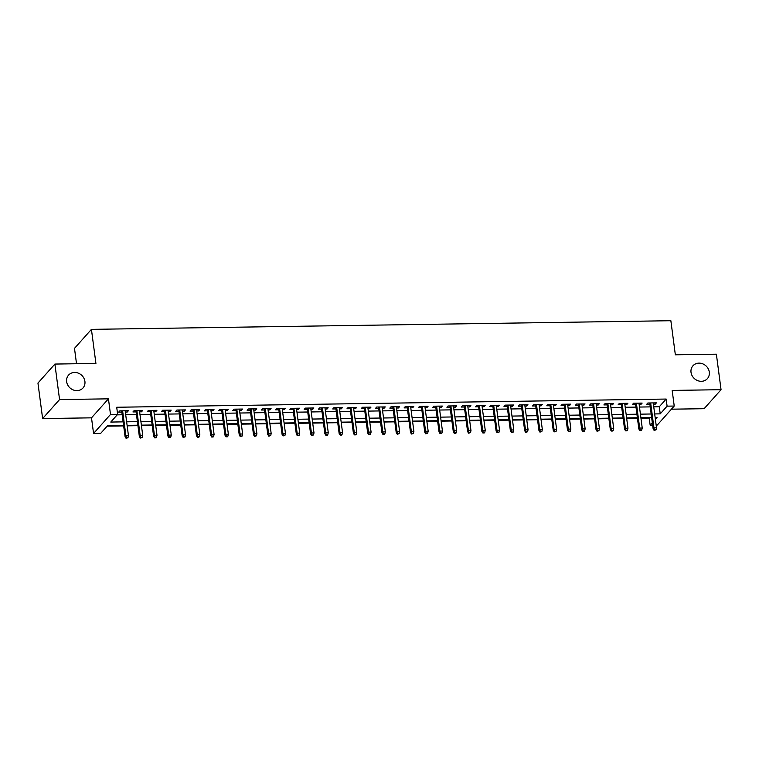 <?xml version="1.0" encoding="UTF-8"?>
<svg xmlns="http://www.w3.org/2000/svg" width="759" height="759" viewBox="0 0 759 759"><rect width="100%" height="100%" fill="white"/><g stroke="black" fill="none" stroke-linecap="round" stroke-linejoin="round"><path stroke-width="1.14" d="M84.913 381.397A9.668 8.605 -138.3 0 1 82.997 387.972A9.668 8.605 -138.3 0 1 73.319 389.965A9.668 8.605 -138.3 0 1 66.65 381.673A9.668 8.605 -138.3 0 1 68.566 375.107A9.668 8.605 -138.3 0 1 78.243 373.115A9.668 8.605 -138.3 0 1 84.913 381.397M709.295 372.081A9.668 8.605 -138.3 0 1 707.379 378.656A9.668 8.605 -138.3 0 1 697.701 380.638A9.668 8.605 -138.3 0 1 691.022 372.356A9.668 8.605 -138.3 0 1 692.948 365.791A9.668 8.605 -138.3 0 1 702.616 363.798A9.668 8.605 -138.3 0 1 709.295 372.081M123.594 425.41L107.569 425.657L100.7 433.361L93.566 433.465L110.501 414.461L117.636 414.357L110.767 422.061L123.129 421.871M91.507 417.839L108.442 398.836L59.563 399.566L54.895 364.064L37.95 383.067L42.627 418.57L91.507 417.839L93.566 433.465M76.517 363.741L74.496 348.362L91.431 329.359L670.861 320.715L675.349 354.804L716.373 354.187L721.05 389.699L672.17 390.42L674.229 406.046L657.285 425.049L656.146 425.068M671.43 409.186L704.105 408.703L721.05 389.699M652.636 425.116L650.15 425.154L652.323 422.725M640.947 418.181L649.211 418.057L650.15 425.154M107.123 426.15L123.66 425.903M127.17 425.846L137.929 425.685M141.44 425.638L152.198 425.476M155.709 425.419L166.468 425.258M169.988 425.211L180.746 425.049M184.257 424.993L195.016 424.831M198.526 424.784L209.285 424.623M212.795 424.566L223.554 424.404M227.074 424.357L237.833 424.196M241.343 424.139L252.102 423.987M255.612 423.93L266.371 423.769M269.881 423.721L280.64 423.56M284.16 423.503L294.919 423.342M298.429 423.294L309.188 423.133M312.699 423.076L323.457 422.915M326.968 422.867L337.727 422.706M341.246 422.649L351.996 422.488M355.516 422.44L366.274 422.279M369.785 422.222L380.544 422.07M384.054 422.013L394.813 421.852M398.323 421.805L409.082 421.643M412.602 421.587L423.361 421.425M426.871 421.378L437.63 421.217M441.14 421.16L451.899 420.998M455.409 420.951L466.168 420.79M469.688 420.733L480.447 420.571M483.957 420.524L494.716 420.363M498.227 420.306L508.985 420.144M512.496 420.097L523.255 419.936M526.774 419.879L537.533 419.727M541.044 419.67L551.802 419.509M555.313 419.461L566.072 419.3M569.582 419.243L580.341 419.082M583.861 419.034L594.62 418.873M598.13 418.816L608.889 418.655M612.399 418.607L623.158 418.446M626.668 418.389L637.427 418.228M59.563 399.566L42.627 418.57M125.358 412.061L127.227 412.033L128.366 410.752L119.808 410.885L118.66 412.165L121.838 412.118M139.628 411.852L141.497 411.824L142.645 410.543L134.077 410.666L132.929 411.947L136.117 411.9M153.897 411.634L155.766 411.615L156.914 410.325L148.347 410.458L147.208 411.739L150.386 411.691M168.166 411.425L170.035 411.397L171.183 410.116L162.616 410.239L161.477 411.53L164.656 411.482M182.445 411.217L184.314 411.188L185.452 409.898L176.894 410.031L175.746 411.312L178.925 411.264M196.714 410.998L198.583 410.97L199.731 409.689L191.164 409.813L190.016 411.103L193.203 411.055M210.983 410.79L212.852 410.761L214 409.471L205.433 409.604L204.294 410.885L207.473 410.837M225.252 410.572L227.121 410.543L228.269 409.262L219.702 409.386L218.564 410.676L221.742 410.628M239.531 410.363L241.4 410.334L242.538 409.054L233.981 409.177L232.833 410.458L236.011 410.41M253.8 410.145L255.669 410.116L256.808 408.835L248.25 408.968L247.102 410.249L250.29 410.202M268.069 409.936L269.938 409.907L271.086 408.627L262.519 408.75L261.381 410.031L264.559 409.983M282.339 409.718L284.208 409.689L285.356 408.408L276.788 408.541L275.65 409.822L278.828 409.775M296.617 409.509L298.486 409.481L299.625 408.2L291.067 408.323L289.919 409.613L293.097 409.566M310.886 409.3L312.755 409.272L313.894 407.981L305.336 408.114L304.188 409.395L307.376 409.348M325.156 409.082L327.025 409.054L328.173 407.773L319.605 407.896L318.467 409.186L321.645 409.139M339.425 408.873L341.294 408.845L342.442 407.555L333.875 407.687L332.736 408.968L335.914 408.921M353.694 408.655L355.573 408.627L356.711 407.346L348.153 407.469L347.005 408.759L350.184 408.712M367.973 408.446L369.842 408.418L370.98 407.128L362.423 407.26L361.275 408.541L364.453 408.494M382.242 408.228L384.111 408.2L385.259 406.919L376.692 407.042L375.544 408.333L378.732 408.285M396.511 408.019L398.38 407.991L399.528 406.71L390.961 406.833L389.822 408.114L393.001 408.067M410.78 407.801L412.659 407.773L413.797 406.492L405.24 406.625L404.092 407.906L407.27 407.858M425.059 407.592L426.928 407.564L428.067 406.283L419.509 406.407L418.361 407.687L421.539 407.64M439.328 407.374L441.197 407.355L442.345 406.065L433.778 406.198L432.63 407.479L435.818 407.431M453.597 407.166L455.466 407.137L456.614 405.856L448.047 405.98L446.909 407.27L450.087 407.222M467.867 406.957L469.736 406.928L470.884 405.638L462.326 405.771L461.178 407.052L464.356 407.004M482.145 406.739L484.014 406.71L485.153 405.429L476.595 405.553L475.447 406.843L478.625 406.796M496.414 406.53L498.284 406.501L499.431 405.211L490.864 405.344L489.716 406.625L492.904 406.577M510.684 406.312L512.553 406.283L513.701 405.002L505.133 405.126L503.995 406.416L507.173 406.369M524.953 406.103L526.822 406.074L527.97 404.794L519.412 404.917L518.264 406.198L521.442 406.15M539.232 405.885L541.101 405.856L542.239 404.575L533.681 404.708L532.533 405.989L535.712 405.942M553.501 405.676L555.37 405.648L556.518 404.367L547.951 404.49L546.803 405.771L549.99 405.723M567.77 405.458L569.639 405.439L570.787 404.149L562.22 404.281L561.081 405.562L564.26 405.515M582.039 405.249L583.908 405.221L585.056 403.94L576.498 404.063L575.35 405.353L578.529 405.306M596.318 405.04L598.187 405.012L599.325 403.722L590.768 403.854L589.62 405.135L592.798 405.088M610.587 404.822L612.456 404.794L613.604 403.513L605.037 403.636L603.889 404.926L607.077 404.879M624.856 404.613L626.725 404.585L627.873 403.295L619.306 403.427L618.168 404.708L621.346 404.661M639.125 404.395L640.994 404.367L642.142 403.086L633.585 403.209L632.437 404.5L635.615 404.452M649.211 418.057L649.657 417.564M653.746 406.843L659.286 406.758L666.155 399.054L116.706 407.251L117.636 414.357M117.199 414.85L122.19 414.775M125.7 414.718L136.459 414.556M139.979 414.509L150.737 414.348M154.248 414.291L165.007 414.129M168.517 414.082L179.276 413.921M182.786 413.864L193.545 413.712M197.065 413.655L207.824 413.494M211.334 413.446L222.093 413.285M225.603 413.228L236.362 413.067M239.872 413.019L250.631 412.858M254.151 412.801L264.91 412.64M268.42 412.592L279.179 412.431M282.69 412.374L293.448 412.213M296.959 412.165L307.718 412.004M311.237 411.947L321.996 411.786M325.507 411.739L336.265 411.577M339.776 411.53L350.535 411.369M354.045 411.312L364.804 411.15M368.324 411.103L379.083 410.942M382.593 410.885L393.352 410.723M396.862 410.676L407.621 410.515M411.131 410.458L421.89 410.296M425.41 410.249L436.169 410.088M439.679 410.031L450.438 409.869M453.948 409.822L464.707 409.661M468.218 409.604L478.976 409.452M482.496 409.395L493.255 409.234M496.766 409.186L507.524 409.025M511.035 408.968L521.794 408.807M525.304 408.759L536.063 408.598M539.583 408.541L550.332 408.38M553.852 408.333L564.611 408.171M568.121 408.114L578.88 407.953M582.39 407.906L593.149 407.744M596.659 407.687L607.418 407.536M610.938 407.479L621.697 407.317M625.207 407.27L635.966 407.109M639.476 407.052L650.235 406.89M653.404 404.186L655.273 404.158L656.412 402.868L647.854 403.001L646.706 404.281L649.884 404.234M108.442 398.836L110.501 414.461M666.155 399.054L667.095 406.15L674.229 406.046M54.895 364.064L95.919 363.447L91.431 329.359M655.387 419.281L657.019 417.45L655.15 417.478M651.639 417.535L640.881 417.697M637.37 417.744L626.611 417.905M623.092 417.962L612.333 418.124M608.822 418.171L598.064 418.332M594.553 418.389L583.794 418.551M580.284 418.598L569.525 418.759M566.005 418.816L555.246 418.968M551.736 419.025L540.977 419.186M537.467 419.234L526.708 419.395M523.198 419.452L512.439 419.613M508.919 419.661L498.16 419.822M494.65 419.879L483.891 420.04M480.381 420.088L469.622 420.249M466.111 420.306L455.353 420.467M451.833 420.514L441.074 420.676M437.563 420.733L426.805 420.884M423.294 420.941L412.535 421.103M409.025 421.15L398.266 421.311M394.746 421.368L383.988 421.53M380.477 421.577L369.718 421.738M366.208 421.795L355.449 421.957M351.939 422.004L341.18 422.165M337.67 422.222L326.911 422.383M323.391 422.431L312.632 422.592M309.122 422.649L298.363 422.81M294.853 422.858L284.094 423.019M280.583 423.067L269.825 423.228M266.305 423.285L255.546 423.446M252.035 423.494L241.277 423.655M237.766 423.712L227.007 423.873M223.497 423.92L212.738 424.082M209.218 424.139L198.46 424.3M194.949 424.347L184.19 424.509M180.68 424.566L169.921 424.727M166.411 424.774L155.652 424.936M152.132 424.993L141.373 425.144M137.863 425.201L127.104 425.363M654.685 413.94L660.226 413.854L667.095 406.15M126.639 421.824L137.398 421.662M140.908 421.606L151.667 421.444M155.178 421.397L165.936 421.236M169.456 421.179L180.215 421.017M183.725 420.97L194.484 420.809M197.995 420.752L208.753 420.6M212.264 420.543L223.023 420.382M226.543 420.334L237.301 420.173M240.812 420.116L251.571 419.955M255.081 419.907L265.84 419.746M269.35 419.689L280.109 419.528M283.629 419.48L294.388 419.319M297.898 419.262L308.657 419.101M312.167 419.053L322.926 418.892M326.436 418.835L337.195 418.683M340.715 418.626L351.474 418.465M354.984 418.418L365.743 418.256M369.253 418.2L380.012 418.038M383.523 417.991L394.282 417.829M397.801 417.773L408.56 417.611M412.071 417.564L422.829 417.403M426.34 417.346L437.099 417.184M440.609 417.137L451.368 416.976M454.888 416.919L465.647 416.757M469.157 416.71L479.916 416.549M483.426 416.501L494.185 416.34M497.695 416.283L508.454 416.122M511.974 416.074L522.733 415.913M526.243 415.856L537.002 415.695M540.512 415.647L551.271 415.486M554.782 415.429L565.54 415.268M569.06 415.22L579.819 415.059M583.329 415.002L594.088 414.841M597.599 414.793L608.357 414.632M611.868 414.575L622.627 414.423M626.147 414.367L636.896 414.205M640.416 414.158L651.175 413.997M659.286 406.758L660.226 413.854M655.102 402.896L655.273 404.158M640.833 403.105L640.994 404.367M626.564 403.314L626.725 404.585M612.285 403.532L612.456 404.794M598.016 403.741L598.187 405.012M583.747 403.959L583.908 405.221M569.478 404.168L569.639 405.439M555.199 404.386L555.37 405.648M540.93 404.594L541.101 405.856M526.661 404.813L526.822 406.074M512.391 405.021L512.553 406.283M498.113 405.23L498.284 406.501M483.844 405.448L484.014 406.71M469.574 405.657L469.736 406.928M455.305 405.875L455.466 407.137M441.026 406.084L441.197 407.355M426.757 406.302L426.928 407.564M412.488 406.511L412.659 407.773M398.219 406.729L398.38 407.991M383.94 406.938L384.111 408.2M369.671 407.156L369.842 408.418M355.402 407.365L355.573 408.627M341.133 407.574L341.294 408.845M326.863 407.792L327.025 409.054M312.585 408L312.755 409.272M298.315 408.219L298.486 409.481M284.046 408.427L284.208 409.689M269.777 408.646L269.938 409.907M255.498 408.854L255.669 410.116M241.229 409.073L241.4 410.334M226.96 409.281L227.121 410.543M212.691 409.49L212.852 410.761M198.412 409.708L198.583 410.97M184.143 409.917L184.314 411.188M169.874 410.135L170.035 411.397M155.604 410.344L155.766 411.615M141.326 410.562L141.497 411.824M127.057 410.771L127.227 412.033M649.723 402.972L653.12 428.769L653.945 427.848L650.662 402.963M654.571 429.888L654.116 430.4L656.004 429.869L654.571 429.888L653.945 427.848L656.507 427.81L653.233 402.915M653.12 428.769L654.116 430.4M656.004 429.869L656.507 427.81M635.454 403.181L638.85 428.987L639.666 428.057L636.393 403.171M640.302 430.106L639.846 430.619L641.27 430.6L641.725 430.078L640.302 430.106L639.666 428.057L642.237 428.019L638.964 403.133M638.85 428.987L639.846 430.619M641.725 430.078L642.237 428.019M621.175 403.399L624.572 429.196L625.397 428.275L622.124 403.38M626.033 430.315L625.568 430.827L627 430.808L627.456 430.296L626.033 430.315L625.397 428.275L627.968 428.237L624.695 403.342M624.572 429.196L625.568 430.827M627.456 430.296L627.968 428.237M606.906 403.608L610.302 429.414L611.128 428.484L607.855 403.598M611.754 430.533L611.299 431.046L612.731 431.027L613.187 430.505L611.754 430.533L611.128 428.484L613.699 428.446L610.416 403.56M610.302 429.414L611.299 431.046M613.187 430.505L613.699 428.446M592.637 403.826L596.033 429.622L596.859 428.702L593.576 403.807M597.485 430.742L597.029 431.254L598.917 430.723L597.485 430.742L596.859 428.702L599.42 428.664L596.147 403.769M596.033 429.622L597.029 431.254M598.917 430.723L599.42 428.664M578.367 404.035L581.764 429.841L582.58 428.911L579.307 404.025M583.216 430.96L582.76 431.473L584.183 431.444L584.639 430.932L583.216 430.96L582.58 428.911L585.151 428.873L581.878 403.987M581.764 429.841L582.76 431.473M584.639 430.932L585.151 428.873M564.089 404.253L567.485 430.049L568.311 429.129L565.038 404.234M568.946 431.169L568.482 431.681L569.914 431.662L570.37 431.15L568.946 431.169L568.311 429.129L570.882 429.091L567.609 404.196M567.485 430.049L568.482 431.681M570.37 431.15L570.882 429.091M549.82 404.462L553.216 430.258L554.042 429.338L550.768 404.452M554.668 431.378L554.212 431.899L556.1 431.359L554.668 431.378L554.042 429.338L556.613 429.3L553.33 404.414M553.216 430.258L554.212 431.899M556.1 431.359L556.613 429.3M535.55 404.68L538.947 430.476L539.772 429.556L536.49 404.661M540.399 431.596L539.943 432.108L541.831 431.577L540.399 431.596L539.772 429.556L542.334 429.509L539.061 404.623M538.947 430.476L539.943 432.108M541.831 431.577L542.334 429.509M521.281 404.889L524.678 430.685L525.494 429.765L522.22 404.879M526.129 431.805L525.674 432.317L527.552 431.786L526.129 431.805L525.494 429.765L528.065 429.727L524.792 404.841M524.678 430.685L525.674 432.317M527.552 431.786L528.065 429.727M507.003 405.097L510.399 430.903L511.224 429.974L507.951 405.088M511.86 432.023L511.395 432.535L512.828 432.516L513.283 432.004L511.86 432.023L511.224 429.974L513.796 429.936L510.522 405.05M510.399 430.903L511.395 432.535M513.283 432.004L513.796 429.936M492.733 405.315L496.13 431.112L496.955 430.192L493.682 405.297M497.581 432.232L497.126 432.744L499.014 432.213L497.581 432.232L496.955 430.192L499.526 430.154L496.244 405.259M496.13 431.112L497.126 432.744M499.014 432.213L499.526 430.154M478.464 405.524L481.861 431.33L482.686 430.4L479.403 405.515M483.312 432.45L482.857 432.962L484.28 432.943L484.745 432.421L483.312 432.45L482.686 430.4L485.257 430.362L481.974 405.477M481.861 431.33L482.857 432.962M484.745 432.421L485.257 430.362M464.195 405.742L467.591 431.539L468.417 430.619L465.134 405.723M469.043 432.658L468.588 433.171L470.466 432.639L469.043 432.658L468.417 430.619L470.978 430.581L467.705 405.685M467.591 431.539L468.588 433.171M470.466 432.639L470.978 430.581M449.916 405.951L453.313 431.757L454.138 430.827L450.865 405.942M454.774 432.877L454.309 433.389L455.742 433.361L456.197 432.848L454.774 432.877L454.138 430.827L456.709 430.789L453.436 405.904M453.313 431.757L454.309 433.389M456.197 432.848L456.709 430.789M435.647 406.169L439.044 431.966L439.869 431.046L436.596 406.15M440.505 433.085L440.04 433.598L441.472 433.579L441.928 433.066L440.505 433.085L439.869 431.046L442.44 431.008L439.157 406.112M439.044 431.966L440.04 433.598M441.928 433.066L442.44 431.008M421.378 406.378L424.774 432.184L425.6 431.254L422.317 406.369M426.226 433.294L425.771 433.816L427.659 433.275L426.226 433.294L425.6 431.254L428.171 431.216L424.888 406.331M424.774 432.184L425.771 433.816M427.659 433.275L428.171 431.216M407.109 406.596L410.505 432.393L411.331 431.473L408.048 406.577M411.957 433.512L411.501 434.025L413.38 433.493L411.957 433.512L411.331 431.473L413.892 431.435L410.619 406.539M410.505 432.393L411.501 434.025M413.38 433.493L413.892 431.435M392.83 406.805L396.226 432.602L397.052 431.681L393.779 406.796M397.688 433.721L397.232 434.233L399.111 433.702L397.688 433.721L397.052 431.681L399.623 431.643L396.35 406.758M396.226 432.602L397.232 434.233M399.111 433.702L399.623 431.643M378.561 407.023L381.957 432.82L382.783 431.89L379.509 407.004M383.418 433.939L382.953 434.452L384.386 434.433L384.841 433.92L383.418 433.939L382.783 431.89L385.354 431.852L382.071 406.966M381.957 432.82L382.953 434.452M384.841 433.92L385.354 431.852M364.292 407.232L367.688 433.028L368.513 432.108L365.231 407.222M369.14 434.148L368.684 434.66L370.572 434.129L369.14 434.148L368.513 432.108L371.085 432.07L367.802 407.175M367.688 433.028L368.684 434.66M370.572 434.129L371.085 432.07M350.022 407.441L353.419 433.247L354.244 432.317L350.962 407.431M354.87 434.366L354.415 434.879L355.838 434.86L356.294 434.338L354.87 434.366L354.244 432.317L356.806 432.279L353.533 407.393M353.419 433.247L354.415 434.879M356.294 434.338L356.806 432.279M335.744 407.659L339.14 433.455L339.966 432.535L336.692 407.64M340.601 434.575L340.146 435.087L341.569 435.068L342.024 434.556L340.601 434.575L339.966 432.535L342.537 432.497L339.264 407.602M339.14 433.455L340.146 435.087M342.024 434.556L342.537 432.497M321.474 407.868L324.871 433.674L325.696 432.744L322.423 407.858M326.332 434.793L325.867 435.305L327.3 435.277L327.755 434.765L326.332 434.793L325.696 432.744L328.267 432.706L324.985 407.82M324.871 433.674L325.867 435.305M327.755 434.765L328.267 432.706M307.205 408.086L310.602 433.882L311.427 432.962L308.145 408.067M312.053 435.002L311.598 435.514L313.486 434.983L312.053 435.002L311.427 432.962L313.998 432.924L310.716 408.029M310.602 433.882L311.598 435.514M313.486 434.983L313.998 432.924M292.936 408.295L296.333 434.101L297.158 433.171L293.875 408.285M297.784 435.22L297.329 435.732L299.217 435.192L297.784 435.22L297.158 433.171L299.72 433.133L296.446 408.247M296.333 434.101L297.329 435.732M299.217 435.192L299.72 433.133M278.657 408.513L282.054 434.309L282.879 433.389L279.606 408.494M283.515 435.429L283.06 435.941L284.938 435.41L283.515 435.429L282.879 433.389L285.45 433.351L282.177 408.456M282.054 434.309L283.06 435.941M284.938 435.41L285.45 433.351M264.388 408.721L267.785 434.518L268.61 433.598L265.337 408.712M269.246 435.638L268.781 436.159L270.669 435.619L269.246 435.638L268.61 433.598L271.181 433.56L267.899 408.674M267.785 434.518L268.781 436.159M270.669 435.619L271.181 433.56M250.119 408.94L253.515 434.736L254.341 433.806L251.058 408.921M254.967 435.856L254.512 436.368L256.4 435.837L254.967 435.856L254.341 433.806L256.912 433.768L253.629 408.883M253.515 434.736L254.512 436.368M256.4 435.837L256.912 433.768M235.85 409.148L239.246 434.945L240.072 434.025L236.789 409.139M240.698 436.064L240.242 436.577L242.13 436.046L240.698 436.064L240.072 434.025L242.633 433.987L239.36 409.101M239.246 434.945L240.242 436.577M242.13 436.046L242.633 433.987M221.571 409.357L224.977 435.163L225.793 434.233L222.52 409.348M226.429 436.283L225.973 436.795L227.396 436.776L227.852 436.264L226.429 436.283L225.793 434.233L228.364 434.195L225.091 409.31M224.977 435.163L225.973 436.795M227.852 436.264L228.364 434.195M207.302 409.575L210.698 435.372L211.524 434.452L208.251 409.556M212.159 436.491L211.695 437.004L213.127 436.985L213.583 436.472L212.159 436.491L211.524 434.452L214.095 434.414L210.822 409.518M210.698 435.372L211.695 437.004M213.583 436.472L214.095 434.414M193.033 409.784L196.429 435.59L197.255 434.66L193.981 409.775M197.881 436.71L197.425 437.222L198.858 437.203L199.313 436.681L197.881 436.71L197.255 434.66L199.826 434.622L196.543 409.737M196.429 435.59L197.425 437.222M199.313 436.681L199.826 434.622M178.763 410.002L182.16 435.799L182.985 434.879L179.703 409.983M183.612 436.918L183.156 437.431L185.044 436.899L183.612 436.918L182.985 434.879L185.547 434.841L182.274 409.945M182.16 435.799L183.156 437.431M185.044 436.899L185.547 434.841M164.494 410.211L167.891 436.017L168.707 435.087L165.434 410.202M169.342 437.137L168.887 437.649L170.766 437.108L169.342 437.137L168.707 435.087L171.278 435.049L168.005 410.164M167.891 436.017L168.887 437.649M170.766 437.108L171.278 435.049M150.216 410.429L153.612 436.226L154.438 435.305L151.164 410.41M155.073 437.345L154.608 437.858L156.041 437.839L156.496 437.326L155.073 437.345L154.438 435.305L157.009 435.268L153.735 410.372M153.612 436.226L154.608 437.858M156.496 437.326L157.009 435.268M135.946 410.638L139.343 436.444L140.168 435.514L136.895 410.628M140.794 437.554L140.339 438.076L142.227 437.535L140.794 437.554L140.168 435.514L142.739 435.476L139.457 410.591M139.343 436.444L140.339 438.076M142.227 437.535L142.739 435.476M121.677 410.856L125.074 436.653L125.899 435.732L122.616 410.837M126.525 437.772L126.07 438.285L127.958 437.753L126.525 437.772L125.899 435.732L128.461 435.685L125.188 410.799M125.074 436.653L126.07 438.285M127.958 437.753L128.461 435.685"/></g></svg>
